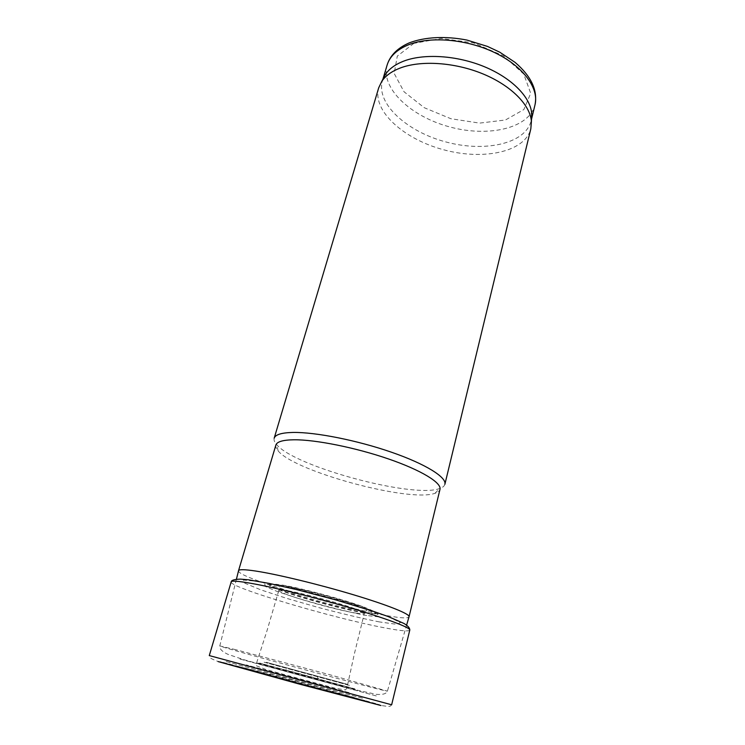 <?xml version="1.0" encoding="UTF-8"?>
<svg xmlns="http://www.w3.org/2000/svg" width="745" height="745" viewBox="0 0 745 745"><rect width="100%" height="100%" fill="white"/><g stroke="black" fill="none" stroke-linecap="round" stroke-linejoin="round"><path stroke-width="0.56" stroke-dasharray="3.73 2.79" d="M238.54 570.689L238.512 570.819C236.91 579.759 405.895 625.362 409.014 616.823M275.855 445.091C275.389 446.767 276.153 448.732 278.174 450.967C295.383 471.818 409.666 502.651 435.033 493.292C437.892 492.371 439.541 491.067 439.988 489.372M274.179 438.228C273.666 440.053 274.477 442.167 276.609 444.569C294.657 466.696 412.87 498.591 439.597 488.543C442.651 487.537 444.411 486.122 444.886 484.287M378.702 87.798C372.034 110.912 403.986 139.268 443.582 149.754C483.077 160.613 524.955 152.166 530.822 128.838M383.144 78.802L382.436 80.823C375.834 103.685 406.966 131.66 445.696 141.904C484.325 152.529 525.309 144.018 531.101 120.941L531.511 118.837M364.985 701.092L218.155 661.588C217.568 661.197 210.341 658.72 209.708 657.276L209.28 655.581L367.024 698.074L391.647 704.789L390.417 706.036C389.151 706.968 381.654 705.468 380.956 705.515L364.985 701.092M360.273 699.704L253.058 670.724C220.567 662.054 207.725 658.813 231.527 665.406L367.471 702.088C384.988 706.67 384.308 706.353 365.423 701.129L360.273 699.704M363.83 612.399L361.362 611.971C342.337 608.544 308.598 599.641 287.626 592.517C265.341 584.639 264.103 582.236 283.901 585.319C303.858 588.829 343.473 599.52 362.498 606.523C379.168 612.865 379.605 614.83 363.83 612.399M358.382 610.295L355.263 609.764C336.265 606.458 298.084 595.898 284.069 590.049C267.185 583.326 288.995 585.849 323.404 595.171C357.824 604.428 377.948 613.21 359.975 610.528L358.382 610.295M387.13 65.048C380.388 88.394 411.203 116.732 449.738 126.929C488.171 137.499 529.071 128.513 534.985 104.933M413.894 43.359L397.308 56.08L394.161 73.429L404.023 91.747L424.24 107.699L450.939 118.734L479.594 123.111L505.455 119.992L523.837 109.571L530.71 93.293L523.726 74.025L503.341 55.8L473.578 42.884L441.245 38.451L413.894 43.359M266.244 662.286L347.831 684.441L266.244 662.286M264.093 662.203L350.392 685.633L264.093 662.203M259.539 663.013L354.806 688.836L259.539 663.013M257.565 662.985L356.697 689.833L257.565 662.985M239.965 659.027L377.352 696.212L239.965 659.027M235.783 649.705L219.794 645.924C220.064 647.135 386.571 692.068 387.419 691.155L331.562 675.221L235.783 649.705M409.778 630.102C408.865 631.639 400.465 630.885 384.588 627.83C333.835 618.387 228.389 587.218 231.183 581.91M379.447 621.926L378.916 621.833C361.437 618.294 341.452 613.563 318.972 607.641L287.021 598.468L260.675 589.807L244.807 583.195L243.298 580.057L257.882 581.379L286.704 587.256L323.786 596.587L360.338 607.184L387.745 616.506L400.41 622.55L396.945 624.347L379.447 621.926M366.736 615.5L364.538 615.109C346.062 611.543 319.987 604.931 296.761 597.946L277.345 591.539L265.769 586.678L264.699 584.35L275.082 585.225C287.542 587.488 303.085 591.036 321.691 595.851L348.017 603.394L368.551 610.267L379.131 615.016L378.218 616.813L366.736 615.5M364.156 612.93L361.707 612.511C342.495 609.038 308.505 600.07 287.272 592.88C264.68 584.918 263.264 582.46 283.026 585.505C303.224 589.044 343.92 600.023 363.16 607.128C379.764 613.47 380.09 615.407 364.156 612.93M356.678 613.219L353.195 612.623C329.206 608.432 277 592.899 278.844 590.366C277 585.589 368.319 610.23 364.324 613.433C364.054 614.038 361.502 613.964 356.678 613.219M343.482 686.76L256.504 663.227L343.482 686.76M349.079 692.645L246.288 664.922L349.079 692.645M362.47 698.214L225.092 661.271L362.47 698.214M365.097 700.607L253.7 670.472C221.461 661.867 208.609 658.599 231.956 665.052L367.285 701.567C384.383 706.046 383.647 705.729 365.097 700.607M317.323 676.451L287.766 668.479L285.67 669.988L318.376 678.807L317.323 676.451M236.416 579.247L219.794 645.924C219.328 648.737 221.991 651.521 227.774 654.268L243.54 659.614L300.263 675.38L350.83 688.753L376.281 694.349C382.707 694.88 386.422 693.809 387.419 691.155L406.593 625.167M435.033 493.292L439.597 488.543M278.174 450.967L276.609 444.569M382.902 79.249L382.436 80.823M531.492 119.34L531.101 120.941M283.901 585.319L362.498 606.523M284.069 590.049L284.069 590.077C283.314 589.612 277.699 588.736 278.844 590.366L267.055 630.521L256.504 663.227L256.513 665.844L266.058 669.55L300.794 679.105L335.911 688.389L345.596 689.926L346.984 687.644L354.313 654.073L364.324 613.433C365.972 612.148 359.919 610.472 359.947 610.555L359.975 610.528M231.527 665.406L231.956 665.052C267.939 673.126 332.214 690.475 367.285 701.567L367.471 702.088"/><path stroke-width="1.12" d="M255.703 571.043C244.723 569.394 238.996 569.273 238.54 570.689L275.855 445.091C276.907 441.692 282.96 439.932 294.024 439.783C315.498 439.587 355.542 447.587 388.424 458.92C421.381 470.253 441.804 482.862 439.988 489.372L409.061 616.702C409.974 614.01 387.707 605.024 353 594.631C318.357 584.248 277.038 574.283 255.703 571.043M406.593 625.167L409.061 616.702M293.018 432.445C281.573 432.696 275.296 434.624 274.179 438.228L378.702 87.798L381.831 81.27C385.538 75.813 391.498 71.464 399.72 68.214C420.413 60.084 454.524 62.17 482.928 73.895C511.349 85.61 530.393 105.194 531.409 121.621L530.822 128.838L444.886 484.287C446.823 477.34 425.637 464.023 391.311 452.159C357.06 440.286 315.321 432.053 293.018 432.445M531.511 118.837L531.697 113.724C530.71 97.474 512.122 78.197 484.399 66.724C456.704 55.242 423.402 53.277 403.12 61.351C395.064 64.582 389.207 68.903 385.547 74.295L383.144 78.802M218.155 661.588L299.406 684.106L380.956 705.515M407.887 45.045C396.647 49.831 389.728 56.499 387.13 65.048C390.138 55.409 397.504 48.015 409.256 42.865C425.041 36.896 445.594 35.89 466.947 40.072L487.537 46.441L499.718 52.178L515.009 62.329C531.213 76.167 537.862 90.369 534.985 104.933C539.184 88.385 523.465 66.463 494.969 52.737C466.547 38.964 429.716 35.974 407.887 45.045M209.28 655.581L391.647 704.789L409.778 630.102C411.277 627.188 371.671 613.247 322.119 599.902C272.586 586.52 231.341 578.632 231.183 581.91L209.28 655.581M236.416 579.247L238.512 570.819M385.547 74.295L381.831 81.27M531.697 113.724L531.409 121.621M387.13 65.048L382.902 79.249M534.985 104.933L531.492 119.34M231.183 581.91C231.35 580.197 234.479 579.265 240.579 579.126L248.42 579.806L269.271 583.428L296.836 589.658L336.368 600.079L373.189 611.282L388.266 616.562L403.967 623.472C407.943 625.837 409.88 628.054 409.778 630.102"/></g></svg>
